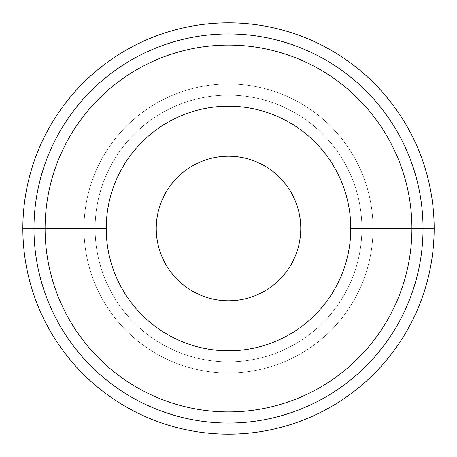 <?xml version="1.0" encoding="UTF-8"?>
<svg xmlns="http://www.w3.org/2000/svg" width="457" height="457" viewBox="0 0 457 457"><rect width="100%" height="100%" fill="white"/><g stroke="black" fill="none" stroke-linecap="round" stroke-linejoin="round"><path stroke-width="0.34" stroke-dasharray="2.29 1.71" d="M95.107 228.5A133.393 133.393 0 0 0 228.5 361.893A133.393 133.393 0 0 0 361.893 228.5A133.393 133.393 0 0 0 228.5 95.107A133.393 133.393 0 0 0 95.107 228.5A133.393 133.393 0 0 0 228.5 361.893A133.393 133.393 0 0 0 361.893 228.5L434.15 228.5A205.65 205.65 0 0 0 228.5 22.85A205.65 205.65 0 0 0 22.85 228.5A205.65 205.65 0 0 1 228.5 22.85A205.65 205.65 0 0 1 434.15 228.5L373.009 228.5A144.509 144.509 0 0 1 228.5 373.009A144.509 144.509 0 0 1 83.991 228.5A144.509 144.509 0 0 1 228.5 83.991A144.509 144.509 0 0 1 373.009 228.5A144.509 144.509 0 0 1 228.5 373.009A144.509 144.509 0 0 1 83.991 228.5L22.85 228.5L83.991 228.5A144.509 144.509 0 0 1 228.5 83.991A144.509 144.509 0 0 1 373.009 228.5L361.893 228.5A133.393 133.393 0 0 0 228.5 95.107A133.393 133.393 0 0 0 95.107 228.5A133.393 133.393 0 0 1 228.5 95.107A133.393 133.393 0 0 1 361.893 228.5A133.393 133.393 0 0 0 228.5 95.107A133.393 133.393 0 0 0 95.107 228.5A133.393 133.393 0 0 0 228.5 361.893A133.393 133.393 0 0 0 361.893 228.5A133.393 133.393 0 0 1 228.5 361.893A133.393 133.393 0 0 1 95.107 228.5L22.85 228.5A205.65 205.65 0 0 0 228.5 434.15A205.65 205.65 0 0 0 434.15 228.5A205.65 205.65 0 0 1 228.5 434.15A205.65 205.65 0 0 1 22.85 228.5M300.757 228.5A72.257 72.257 0 0 1 228.5 300.757A72.257 72.257 0 0 1 156.243 228.5A72.257 72.257 0 0 1 228.5 156.243A72.257 72.257 0 0 1 300.757 228.5A72.257 72.257 0 0 1 228.5 300.757A72.257 72.257 0 0 1 156.243 228.5A72.257 72.257 0 0 1 228.5 156.243A72.257 72.257 0 0 1 300.757 228.5A72.257 72.257 0 0 1 192.374 291.075A72.257 72.257 0 0 1 192.374 165.925A72.257 72.257 0 0 1 300.757 228.5M350.776 228.5A122.276 122.276 0 0 1 228.5 350.776A122.276 122.276 0 0 1 106.224 228.5A122.276 122.276 0 0 1 228.5 106.224A122.276 122.276 0 0 1 350.776 228.5A122.276 122.276 0 0 1 228.5 350.776A122.276 122.276 0 0 1 106.224 228.5A122.276 122.276 0 0 1 228.5 106.224A122.276 122.276 0 0 1 350.776 228.5A122.276 122.276 0 0 1 167.359 334.398A122.276 122.276 0 0 1 167.359 122.602A122.276 122.276 0 0 1 350.776 228.5M33.967 228.5A194.533 194.533 0 0 0 228.5 423.033A194.533 194.533 0 0 0 423.033 228.5A194.533 194.533 0 0 0 228.5 33.967A194.533 194.533 0 0 0 33.967 228.5A194.533 194.533 0 0 1 228.5 33.967A194.533 194.533 0 0 1 423.033 228.5A194.533 194.533 0 0 1 228.5 423.033A194.533 194.533 0 0 1 33.967 228.5M361.893 228.5A133.393 133.393 0 0 1 161.801 344.024A133.393 133.393 0 0 1 161.801 112.976A133.393 133.393 0 0 1 361.893 228.5A133.393 133.393 0 0 1 161.801 344.024A133.393 133.393 0 0 1 161.801 112.976A133.393 133.393 0 0 1 361.893 228.5L434.15 228.5A205.65 205.65 0 0 0 125.675 50.401A205.65 205.65 0 0 0 125.675 406.599A205.65 205.65 0 0 0 434.15 228.5M423.033 228.5A194.533 194.533 0 0 1 131.233 396.973A194.533 194.533 0 0 1 131.233 60.027A194.533 194.533 0 0 1 423.033 228.5M373.009 228.5A144.509 144.509 0 0 0 156.243 103.351A144.509 144.509 0 0 0 156.243 353.649A144.509 144.509 0 0 0 373.009 228.5"/><path stroke-width="0.69" d="M156.243 228.5A72.257 72.257 0 0 0 228.5 300.757A72.257 72.257 0 0 0 300.757 228.5A72.257 72.257 0 0 0 228.5 156.243A72.257 72.257 0 0 0 156.243 228.5A72.257 72.257 0 0 0 228.5 300.757A72.257 72.257 0 0 0 300.757 228.5A72.257 72.257 0 0 0 228.5 156.243A72.257 72.257 0 0 0 156.243 228.5M106.224 228.5A122.276 122.276 0 0 0 228.5 350.776A122.276 122.276 0 0 0 350.776 228.5A122.276 122.276 0 0 0 228.5 106.224A122.276 122.276 0 0 0 106.224 228.5A122.276 122.276 0 0 1 228.5 106.224A122.276 122.276 0 0 1 350.776 228.5L411.917 228.5A183.417 183.417 0 0 0 228.5 45.083A183.417 183.417 0 0 0 45.083 228.5L106.224 228.5L45.083 228.5A183.417 183.417 0 0 0 228.5 411.917A183.417 183.417 0 0 0 411.917 228.5L350.776 228.5A122.276 122.276 0 0 1 228.5 350.776A122.276 122.276 0 0 1 106.224 228.5L45.083 228.5A183.417 183.417 0 0 1 228.5 45.083A183.417 183.417 0 0 1 411.917 228.5A183.417 183.417 0 0 1 228.5 411.917A183.417 183.417 0 0 1 45.083 228.5L33.967 228.5A194.533 194.533 0 0 1 228.5 33.967A194.533 194.533 0 0 1 423.033 228.5L411.917 228.5L423.033 228.5A194.533 194.533 0 0 0 228.5 33.967A194.533 194.533 0 0 0 33.967 228.5A194.533 194.533 0 0 0 228.5 423.033A194.533 194.533 0 0 0 423.033 228.5A194.533 194.533 0 0 1 228.5 423.033A194.533 194.533 0 0 1 33.967 228.5M434.15 228.5A205.65 205.65 0 0 0 228.5 22.85A205.65 205.65 0 0 0 22.85 228.5A205.65 205.65 0 0 0 228.5 434.15A205.65 205.65 0 0 0 434.15 228.5A205.65 205.65 0 0 0 228.5 22.85A205.65 205.65 0 0 0 22.85 228.5A205.65 205.65 0 0 0 228.5 434.15A205.65 205.65 0 0 0 434.15 228.5A205.65 205.65 0 0 0 125.675 50.401A205.65 205.65 0 0 0 125.675 406.599A205.65 205.65 0 0 0 434.15 228.5M300.757 228.5A72.257 72.257 0 0 1 192.374 291.075A72.257 72.257 0 0 1 192.374 165.925A72.257 72.257 0 0 1 300.757 228.5M350.776 228.5A122.276 122.276 0 0 1 167.359 334.398A122.276 122.276 0 0 1 167.359 122.602A122.276 122.276 0 0 1 350.776 228.5L411.917 228.5A183.417 183.417 0 0 0 136.792 69.658A183.417 183.417 0 0 0 136.792 387.342A183.417 183.417 0 0 0 411.917 228.5L423.033 228.5A194.533 194.533 0 0 1 131.233 396.973A194.533 194.533 0 0 1 131.233 60.027A194.533 194.533 0 0 1 423.033 228.5"/></g></svg>
